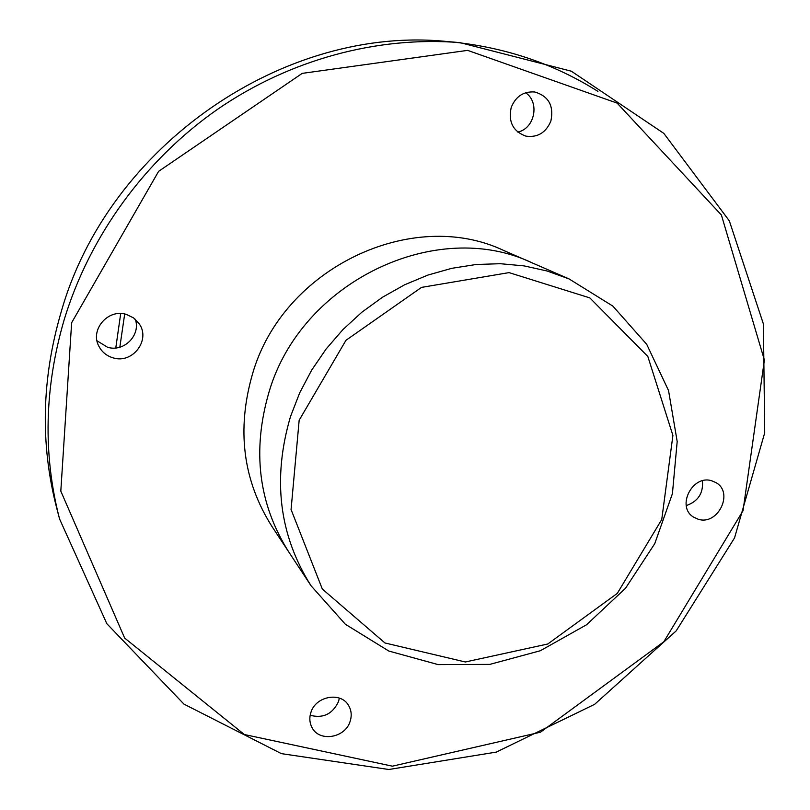 <?xml version="1.0" encoding="UTF-8"?>
<svg xmlns="http://www.w3.org/2000/svg" width="810" height="810" viewBox="0 0 810 810"><rect width="100%" height="100%" fill="white"/><g stroke="black" fill="none" stroke-linecap="round" stroke-linejoin="round"><path stroke-width="1.21" d="M290.507 416.542C272.221 478.801 279.065 535.207 311.05 585.762L345.364 624.267L388.82 651.048L438.129 664.605L489.797 664.392L540.351 650.734L586.562 624.753L625.512 588.273L654.763 543.631L672.421 493.654L677.19 441.501L668.544 390.562L646.714 344.321L612.866 306.109L569.045 278.913L547.094 270.996L524.06 265.893L500.256 263.706L476.047 264.505L451.798 268.312L427.882 275.086L404.686 284.755L382.563 297.189L361.878 312.194L342.964 329.548L326.126 348.988L311.627 370.2L299.69 392.84L290.507 416.542M299.163 420.228L345.961 340.301L421.504 287.388L509.055 272.616L589.832 297.908L647.828 356.451L672.908 435.446L661.75 519.504L617.311 593.376L547.773 644.001L465.335 661.983L384.952 642.968L322.329 589.052L291.074 509.541L299.163 420.228M569.045 278.913L532.119 262.845C436.641 217.232 301.188 281.434 269.021 392.05C251.89 450.765 258.511 504.134 288.886 552.147L271.968 526.5C242.848 480.451 236.409 429.411 252.669 373.4C283.176 267.908 412.32 206.884 503.942 250.584L532.119 262.845C436.641 217.232 301.188 281.434 269.021 392.05C251.89 450.765 258.511 504.134 288.886 552.147L311.05 585.762M97.018 340.797L107.507 347.237C123.889 352.492 141.143 335.057 135.26 319.231M310.169 715.281C323.149 718.632 332.606 714.045 338.529 701.541L339.35 698.109M686.262 505.582C698.078 501.461 703.475 493.199 702.442 480.806M517.772 132.081C534.742 128.668 540.057 102.273 525.599 92.745M550.871 121.065C545.94 132.698 537.637 137.72 525.943 136.141C513.034 131.453 508.123 121.875 511.221 107.396C515.778 96.319 523.624 91.186 534.772 91.996C548.664 96.167 554.03 105.857 550.871 121.065M698.22 519.24L693.441 517.053C676.016 506.655 692.51 474.214 711.899 480.846L715.959 482.618C734.144 492.531 717.974 525.781 698.22 519.24M310.858 712.587C315.556 696.003 341.101 691.416 348.685 705.662C351.429 710.451 351.925 715.655 350.153 721.254C345.354 738.133 319.018 742.426 311.911 727.339C309.562 722.753 309.207 717.832 310.858 712.587M126.421 314.432L133.63 317.935L139.118 323.656C151.014 339.916 132.546 364.186 113.106 357.858C106.728 355.975 101.999 352.127 98.931 346.336C89.626 329.842 108.165 308.326 126.421 314.432M64.233 319.555C44.378 387.514 42.819 453.954 59.525 518.876L106.839 623.7L183.961 704.123L281.404 753.644L388.841 769.5L496.257 752.105L594.631 704.325L676.198 630.879L734.538 537.921L764.711 432.803L763.405 323.99L729.334 220.877L663.825 133.377L571.354 71.209L459.958 42.616C377.642 35.984 290.071 59.343 217.394 109.421C145.01 159.924 89.728 235.923 64.233 319.555M71.645 322.704L158.618 171.335L302.221 73.376L467.643 50.372L617.149 103.123L721.386 214.984L764.397 360.065L743.033 510.705L663.825 641.753L540.442 732.21L392.394 766.179L244.357 734.528L124.659 638.067L60.811 491.133L71.645 322.704M59.525 518.876L56.538 507.414C40.166 443.809 41.674 378.776 61.064 312.316C108.155 145.081 285.393 24.31 448.153 41.634L459.958 42.616M454.025 42.171C506.898 47.841 554.87 64.253 597.942 91.398M119.829 347.207L124.689 314.007M115.779 347.966L120.7 313.551"/></g></svg>
